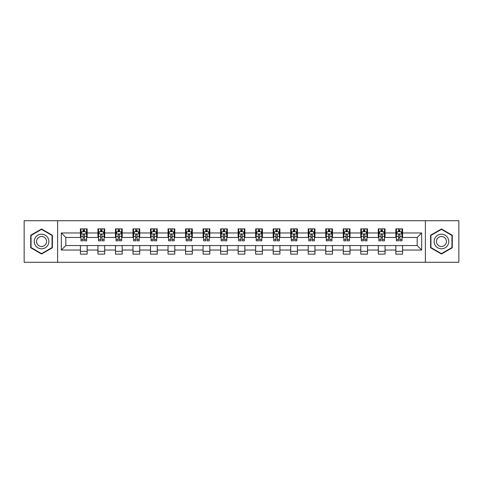 <?xml version="1.0" encoding="UTF-8"?>
<svg xmlns="http://www.w3.org/2000/svg" width="483" height="483" viewBox="0 0 483 483"><rect width="100%" height="100%" fill="white"/><g stroke="black" fill="none" stroke-linecap="round" stroke-linejoin="round"><path stroke-width="0.72" d="M425.378 262.281L458.85 262.281L458.85 220.719L425.378 220.719L425.378 262.281L57.622 262.281L57.622 220.719L24.15 220.719L24.15 262.281L57.622 262.281M425.378 220.719L57.622 220.719M402.574 232.963L402.574 228.864L395.837 228.864L395.837 232.963L385.054 232.963L385.054 228.864L378.31 228.864L378.31 232.963L367.527 232.963L367.527 228.864L360.789 228.864L360.789 232.963L350.006 232.963L350.006 228.864L343.268 228.864L343.268 232.963L332.485 232.963L332.485 228.864L325.741 228.864L325.741 232.963L314.958 232.963L314.958 228.864L308.22 228.864L308.22 232.963L297.437 232.963L297.437 228.864L290.7 228.864L290.7 232.963L279.917 232.963L279.917 228.864L273.179 228.864L273.179 232.963L262.39 232.963L262.39 228.864L255.652 228.864L255.652 232.963L244.869 232.963L244.869 228.864L238.131 228.864L238.131 232.963L227.348 232.963L227.348 228.864L220.61 228.864L220.61 232.963L209.821 232.963L209.821 228.864L203.083 228.864L203.083 232.963L192.3 232.963L192.3 228.864L185.563 228.864L185.563 232.963L174.78 232.963L174.78 228.864L168.042 228.864L168.042 232.963L157.259 232.963L157.259 228.864L150.515 228.864L150.515 232.963L139.732 232.963L139.732 228.864L132.994 228.864L132.994 232.963L122.211 232.963L122.211 228.864L115.473 228.864L115.473 232.963L104.69 232.963L104.69 228.864L97.946 228.864L97.946 232.963L87.163 232.963L87.163 228.864L80.426 228.864L80.426 232.963L61.329 232.963L61.329 250.037L65.821 245.545L80.426 245.545L80.426 254.136L87.163 254.136L87.163 245.545L97.946 245.545L97.946 254.136L104.69 254.136L104.69 245.545L115.473 245.545L115.473 254.136L122.211 254.136L122.211 245.545L132.994 245.545L132.994 254.136L139.732 254.136L139.732 245.545L150.515 245.545L150.515 254.136L157.259 254.136L157.259 245.545L168.042 245.545L168.042 254.136L174.78 254.136L174.78 245.545L185.563 245.545L185.563 254.136L192.3 254.136L192.3 245.545L203.083 245.545L203.083 254.136L209.821 254.136L209.821 245.545L220.61 245.545L220.61 254.136L227.348 254.136L227.348 245.545L238.131 245.545L238.131 254.136L244.869 254.136L244.869 245.545L255.652 245.545L255.652 254.136L262.39 254.136L262.39 245.545L273.179 245.545L273.179 254.136L279.917 254.136L279.917 245.545L290.7 245.545L290.7 254.136L297.437 254.136L297.437 245.545L308.22 245.545L308.22 254.136L314.958 254.136L314.958 245.545L325.741 245.545L325.741 254.136L332.485 254.136L332.485 245.545L343.268 245.545L343.268 254.136L350.006 254.136L350.006 245.545L360.789 245.545L360.789 254.136L367.527 254.136L367.527 245.545L378.31 245.545L378.31 254.136L385.054 254.136L385.054 245.545L395.837 245.545L395.837 254.136L402.574 254.136L402.574 245.545L417.179 245.545L417.179 237.455L402.574 237.455L402.574 232.963L421.671 232.963L421.671 250.037L402.574 250.037M395.837 250.037L385.054 250.037M378.31 250.037L367.527 250.037M360.789 250.037L350.006 250.037M343.268 250.037L332.485 250.037M325.741 250.037L314.958 250.037M308.22 250.037L297.437 250.037M290.7 250.037L279.917 250.037M273.179 250.037L262.39 250.037M255.652 250.037L244.869 250.037M238.131 250.037L227.348 250.037M220.61 250.037L209.821 250.037M203.083 250.037L192.3 250.037M185.563 250.037L174.78 250.037M168.042 250.037L157.259 250.037M150.515 250.037L139.732 250.037M132.994 250.037L122.211 250.037M115.473 250.037L104.69 250.037M97.946 250.037L87.163 250.037M80.426 250.037L61.329 250.037M395.837 232.963L395.837 237.455L385.054 237.455L385.054 232.963M378.31 232.963L378.31 237.455L367.527 237.455L367.527 232.963M360.789 232.963L360.789 237.455L350.006 237.455L350.006 232.963M343.268 232.963L343.268 237.455L332.485 237.455L332.485 232.963M325.741 232.963L325.741 237.455L314.958 237.455L314.958 232.963M308.22 232.963L308.22 237.455L297.437 237.455L297.437 232.963M290.7 232.963L290.7 237.455L279.917 237.455L279.917 232.963M273.179 232.963L273.179 237.455L262.39 237.455L262.39 232.963M255.652 232.963L255.652 237.455L244.869 237.455L244.869 232.963M238.131 232.963L238.131 237.455L227.348 237.455L227.348 232.963M220.61 232.963L220.61 237.455L209.821 237.455L209.821 232.963M203.083 232.963L203.083 237.455L192.3 237.455L192.3 232.963M185.563 232.963L185.563 237.455L174.78 237.455L174.78 232.963M168.042 232.963L168.042 237.455L157.259 237.455L157.259 232.963M150.515 232.963L150.515 237.455L139.732 237.455L139.732 232.963M132.994 232.963L132.994 237.455L122.211 237.455L122.211 232.963M115.473 232.963L115.473 237.455L104.69 237.455L104.69 232.963M97.946 232.963L97.946 237.455L87.163 237.455L87.163 232.963M80.426 232.963L80.426 237.455L65.821 237.455L61.329 232.963M65.821 237.455L65.821 245.545M421.671 250.037L417.179 245.545M417.179 237.455L421.671 232.963M80.426 231.671L80.987 231.671M83.118 231.671L84.471 231.671M86.602 231.671L87.163 231.671M80.426 237.346L80.987 237.346M83.118 237.346L84.471 237.346M86.602 237.346L87.163 237.346M80.426 245.654L87.163 245.654M80.426 251.329L87.163 251.329M97.946 245.654L104.69 245.654M97.946 251.329L104.69 251.329M97.946 231.671L98.508 231.671M100.645 231.671L101.991 231.671M104.129 231.671L104.69 231.671M97.946 237.346L98.508 237.346M100.645 237.346L101.991 237.346M104.129 237.346L104.69 237.346M115.473 245.654L122.211 245.654M115.473 251.329L122.211 251.329M115.473 231.671L116.035 231.671M118.166 231.671L119.512 231.671M121.65 231.671L122.211 231.671M115.473 237.346L116.035 237.346M118.166 237.346L119.512 237.346M121.65 237.346L122.211 237.346M132.994 245.654L139.732 245.654M132.994 251.329L139.732 251.329M132.994 231.671L133.556 231.671M135.687 231.671L137.039 231.671M139.17 231.671L139.732 231.671M132.994 237.346L133.556 237.346M135.687 237.346L137.039 237.346M139.17 237.346L139.732 237.346M150.515 245.654L157.259 245.654M150.515 251.329L157.259 251.329M150.515 231.671L151.076 231.671M153.214 231.671L154.56 231.671M156.691 231.671L157.259 231.671M150.515 237.346L151.076 237.346M153.214 237.346L154.56 237.346M156.691 237.346L157.259 237.346M168.042 245.654L174.78 245.654M168.042 251.329L174.78 251.329M168.042 231.671L168.603 231.671M170.734 231.671L172.081 231.671M174.218 231.671L174.78 231.671M168.042 237.346L168.603 237.346M170.734 237.346L172.081 237.346M174.218 237.346L174.78 237.346M185.563 245.654L192.3 245.654M185.563 251.329L192.3 251.329M185.563 231.671L186.124 231.671M188.255 231.671L189.608 231.671M191.739 231.671L192.3 231.671M185.563 237.346L186.124 237.346M188.255 237.346L189.608 237.346M191.739 237.346L192.3 237.346M203.083 245.654L209.821 245.654M203.083 251.329L209.821 251.329M203.083 231.671L203.645 231.671M205.782 231.671L207.129 231.671M209.26 231.671L209.821 231.671M203.083 237.346L203.645 237.346M205.782 237.346L207.129 237.346M209.26 237.346L209.821 237.346M220.61 245.654L227.348 245.654M220.61 251.329L227.348 251.329M220.61 231.671L221.172 231.671M223.303 231.671L224.649 231.671M226.787 231.671L227.348 231.671M220.61 237.346L221.172 237.346M223.303 237.346L224.649 237.346M226.787 237.346L227.348 237.346M238.131 245.654L244.869 245.654M238.131 251.329L244.869 251.329M238.131 231.671L238.693 231.671M240.824 231.671L242.176 231.671M244.307 231.671L244.869 231.671M238.131 237.346L238.693 237.346M240.824 237.346L242.176 237.346M244.307 237.346L244.869 237.346M255.652 245.654L262.39 245.654M255.652 251.329L262.39 251.329M255.652 231.671L256.213 231.671M258.351 231.671L259.697 231.671M261.828 231.671L262.39 231.671M255.652 237.346L256.213 237.346M258.351 237.346L259.697 237.346M261.828 237.346L262.39 237.346M273.179 245.654L279.917 245.654M273.179 251.329L279.917 251.329M273.179 231.671L273.74 231.671M275.871 231.671L277.218 231.671M279.355 231.671L279.917 231.671M273.179 237.346L273.74 237.346M275.871 237.346L277.218 237.346M279.355 237.346L279.917 237.346M290.7 245.654L297.437 245.654M290.7 251.329L297.437 251.329M290.7 231.671L291.261 231.671M293.392 231.671L294.745 231.671M296.876 231.671L297.437 231.671M290.7 237.346L291.261 237.346M293.392 237.346L294.745 237.346M296.876 237.346L297.437 237.346M308.22 245.654L314.958 245.654M308.22 251.329L314.958 251.329M308.22 231.671L308.782 231.671M310.919 231.671L312.266 231.671M314.397 231.671L314.958 231.671M308.22 237.346L308.782 237.346M310.919 237.346L312.266 237.346M314.397 237.346L314.958 237.346M325.741 245.654L332.485 245.654M325.741 251.329L332.485 251.329M325.741 231.671L326.309 231.671M328.44 231.671L329.786 231.671M331.924 231.671L332.485 231.671M325.741 237.346L326.309 237.346M328.44 237.346L329.786 237.346M331.924 237.346L332.485 237.346M343.268 245.654L350.006 245.654M343.268 251.329L350.006 251.329M343.268 231.671L343.83 231.671M345.961 231.671L347.313 231.671M349.444 231.671L350.006 231.671M343.268 237.346L343.83 237.346M345.961 237.346L347.313 237.346M349.444 237.346L350.006 237.346M360.789 245.654L367.527 245.654M360.789 251.329L367.527 251.329M360.789 231.671L361.35 231.671M363.488 231.671L364.834 231.671M366.965 231.671L367.527 231.671M360.789 237.346L361.35 237.346M363.488 237.346L364.834 237.346M366.965 237.346L367.527 237.346M378.31 245.654L385.054 245.654M378.31 251.329L385.054 251.329M378.31 231.671L378.871 231.671M381.009 231.671L382.355 231.671M384.492 231.671L385.054 231.671M378.31 237.346L378.871 237.346M381.009 237.346L382.355 237.346M384.492 237.346L385.054 237.346M395.837 245.654L402.574 245.654M395.837 251.329L402.574 251.329M395.837 231.671L396.398 231.671M398.529 231.671L399.882 231.671M402.013 231.671L402.574 231.671M395.837 237.346L396.398 237.346M398.529 237.346L399.882 237.346M402.013 237.346L402.574 237.346M41.562 254.016L52.399 247.761L52.399 235.239L41.562 228.984L30.719 235.239L30.719 247.761L41.562 254.016M452.281 235.239L441.438 228.984L430.601 235.239L430.601 247.761L441.438 254.016L452.281 247.761L452.281 235.239M84.471 230.325L83.118 230.325M86.602 239.417L84.471 239.417L84.471 240.824L86.602 240.824L86.602 233.971L85.479 231.725L82.11 231.725L80.987 233.971L80.987 240.824L83.118 240.824L83.118 239.417L80.987 239.417M80.987 233.971L80.987 228.864M86.602 233.971L86.602 228.864M83.118 231.725L83.118 228.864M84.471 228.864L84.471 231.725M84.471 239.417L84.471 234.816C84.018 233.953 83.571 233.953 83.118 234.816L83.118 239.417M47.883 245.153A7.299 7.299 0 0 0 45.209 235.179A7.299 7.299 0 0 0 35.235 237.847A7.299 7.299 0 0 0 37.909 247.821A7.299 7.299 0 0 0 47.883 245.153M45.891 244A4.999 4.999 0 0 0 44.062 237.171A4.999 4.999 0 0 0 37.233 239A4.999 4.999 0 0 0 39.063 245.829A4.999 4.999 0 0 0 45.891 244M31.057 247.562L31.057 235.438L41.562 229.371L52.061 235.438L52.061 247.562L41.562 253.629L31.057 247.562M441.438 234.201A7.299 7.299 0 0 0 434.139 241.5A7.299 7.299 0 0 0 441.438 248.799A7.299 7.299 0 0 0 448.743 241.5A7.299 7.299 0 0 0 441.438 234.201M441.438 236.501A4.999 4.999 0 0 0 436.439 241.5A4.999 4.999 0 0 0 441.438 246.499A4.999 4.999 0 0 0 446.437 241.5A4.999 4.999 0 0 0 441.438 236.501M451.943 247.562L441.438 253.629L430.939 247.562L430.939 235.438L441.438 229.371L451.943 235.438L451.943 247.562M101.991 230.325L100.645 230.325M104.129 239.417L101.991 239.417L101.991 240.824L104.129 240.824L104.129 233.971L103 231.725L99.631 231.725L98.508 233.971L98.508 240.824L100.645 240.824L100.645 239.417L98.508 239.417M98.508 233.971L98.508 228.864M104.129 233.971L104.129 228.864M100.645 231.725L100.645 228.864M101.991 228.864L101.991 231.725M101.991 239.417L101.991 234.816C101.545 233.953 101.092 233.953 100.645 234.816L100.645 239.417M119.512 230.325L118.166 230.325M121.65 239.417L119.512 239.417L119.512 240.824L121.65 240.824L121.65 233.971L120.527 231.725L117.158 231.725L116.035 233.971L116.035 240.824L118.166 240.824L118.166 239.417L116.035 239.417M116.035 233.971L116.035 228.864M121.65 233.971L121.65 228.864M118.166 231.725L118.166 228.864M119.512 228.864L119.512 231.725M119.512 239.417L119.512 234.816C119.066 233.953 118.619 233.953 118.166 234.816L118.166 239.417M137.039 230.325L135.687 230.325M139.17 239.417L137.039 239.417L137.039 240.824L139.17 240.824L139.17 233.971L138.047 231.725L134.679 231.725L133.556 233.971L133.556 240.824L135.687 240.824L135.687 239.417L133.556 239.417M133.556 233.971L133.556 228.864M139.17 233.971L139.17 228.864M135.687 231.725L135.687 228.864M137.039 228.864L137.039 231.725M137.039 239.417L137.039 234.816C136.586 233.953 136.14 233.953 135.687 234.816L135.687 239.417M154.56 230.325L153.214 230.325M156.691 239.417L154.56 239.417L154.56 240.824L156.691 240.824L156.691 233.971L155.568 231.725L152.199 231.725L151.076 233.971L151.076 240.824L153.214 240.824L153.214 239.417L151.076 239.417M151.076 233.971L151.076 228.864M156.691 233.971L156.691 228.864M153.214 231.725L153.214 228.864M154.56 228.864L154.56 231.725M154.56 239.417L154.56 234.816C154.113 233.953 153.66 233.953 153.214 234.816L153.214 239.417M172.081 230.325L170.734 230.325M174.218 239.417L172.081 239.417L172.081 240.824L174.218 240.824L174.218 233.971L173.095 231.725L169.726 231.725L168.603 233.971L168.603 240.824L170.734 240.824L170.734 239.417L168.603 239.417M168.603 233.971L168.603 228.864M174.218 233.971L174.218 228.864M170.734 231.725L170.734 228.864M172.081 228.864L172.081 231.725M172.081 239.417L172.081 234.816C171.634 233.953 171.187 233.953 170.734 234.816L170.734 239.417M189.608 230.325L188.255 230.325M191.739 239.417L189.608 239.417L189.608 240.824L191.739 240.824L191.739 233.971L190.616 231.725L187.247 231.725L186.124 233.971L186.124 240.824L188.255 240.824L188.255 239.417L186.124 239.417M186.124 233.971L186.124 228.864M191.739 233.971L191.739 228.864M188.255 231.725L188.255 228.864M189.608 228.864L189.608 231.725M189.608 239.417L189.608 234.816C189.155 233.953 188.708 233.953 188.255 234.816L188.255 239.417M207.129 230.325L205.782 230.325M209.26 239.417L207.129 239.417L207.129 240.824L209.26 240.824L209.26 233.971L208.137 231.725L204.768 231.725L203.645 233.971L203.645 240.824L205.782 240.824L205.782 239.417L203.645 239.417M203.645 233.971L203.645 228.864M209.26 233.971L209.26 228.864M205.782 231.725L205.782 228.864M207.129 228.864L207.129 231.725M207.129 239.417L207.129 234.816C206.682 233.953 206.229 233.953 205.782 234.816L205.782 239.417M224.649 230.325L223.303 230.325M226.787 239.417L224.649 239.417L224.649 240.824L226.787 240.824L226.787 233.971L225.664 231.725L222.295 231.725L221.172 233.971L221.172 240.824L223.303 240.824L223.303 239.417L221.172 239.417M221.172 233.971L221.172 228.864M226.787 233.971L226.787 228.864M223.303 231.725L223.303 228.864M224.649 228.864L224.649 231.725M224.649 239.417L224.649 234.816C224.203 233.953 223.756 233.953 223.303 234.816L223.303 239.417M242.176 230.325L240.824 230.325M244.307 239.417L242.176 239.417L242.176 240.824L244.307 240.824L244.307 233.971L243.184 231.725L239.816 231.725L238.693 233.971L238.693 240.824L240.824 240.824L240.824 239.417L238.693 239.417M238.693 233.971L238.693 228.864M244.307 233.971L244.307 228.864M240.824 231.725L240.824 228.864M242.176 228.864L242.176 231.725M242.176 239.417L242.176 234.816C241.723 233.953 241.277 233.953 240.824 234.816L240.824 239.417M259.697 230.325L258.351 230.325M261.828 239.417L259.697 239.417L259.697 240.824L261.828 240.824L261.828 233.971L260.705 231.725L257.336 231.725L256.213 233.971L256.213 240.824L258.351 240.824L258.351 239.417L256.213 239.417M256.213 233.971L256.213 228.864M261.828 233.971L261.828 228.864M258.351 231.725L258.351 228.864M259.697 228.864L259.697 231.725M259.697 239.417L259.697 234.816C259.25 233.953 258.797 233.953 258.351 234.816L258.351 239.417M277.218 230.325L275.871 230.325M279.355 239.417L277.218 239.417L277.218 240.824L279.355 240.824L279.355 233.971L278.232 231.725L274.863 231.725L273.74 233.971L273.74 240.824L275.871 240.824L275.871 239.417L273.74 239.417M273.74 233.971L273.74 228.864M279.355 233.971L279.355 228.864M275.871 231.725L275.871 228.864M277.218 228.864L277.218 231.725M277.218 239.417L277.218 234.816C276.771 233.953 276.324 233.953 275.871 234.816L275.871 239.417M294.745 230.325L293.392 230.325M296.876 239.417L294.745 239.417L294.745 240.824L296.876 240.824L296.876 233.971L295.753 231.725L292.384 231.725L291.261 233.971L291.261 240.824L293.392 240.824L293.392 239.417L291.261 239.417M291.261 233.971L291.261 228.864M296.876 233.971L296.876 228.864M293.392 231.725L293.392 228.864M294.745 228.864L294.745 231.725M294.745 239.417L294.745 234.816C294.292 233.953 293.845 233.953 293.392 234.816L293.392 239.417M312.266 230.325L310.919 230.325M314.397 239.417L312.266 239.417L312.266 240.824L314.397 240.824L314.397 233.971L313.274 231.725L309.905 231.725L308.782 233.971L308.782 240.824L310.919 240.824L310.919 239.417L308.782 239.417M308.782 233.971L308.782 228.864M314.397 233.971L314.397 228.864M310.919 231.725L310.919 228.864M312.266 228.864L312.266 231.725M312.266 239.417L312.266 234.816C311.819 233.953 311.366 233.953 310.919 234.816L310.919 239.417M329.786 230.325L328.44 230.325M331.924 239.417L329.786 239.417L329.786 240.824L331.924 240.824L331.924 233.971L330.801 231.725L327.432 231.725L326.309 233.971L326.309 240.824L328.44 240.824L328.44 239.417L326.309 239.417M326.309 233.971L326.309 228.864M331.924 233.971L331.924 228.864M328.44 231.725L328.44 228.864M329.786 228.864L329.786 231.725M329.786 239.417L329.786 234.816C329.34 233.953 328.893 233.953 328.44 234.816L328.44 239.417M347.313 230.325L345.961 230.325M349.444 239.417L347.313 239.417L347.313 240.824L349.444 240.824L349.444 233.971L348.321 231.725L344.953 231.725L343.83 233.971L343.83 240.824L345.961 240.824L345.961 239.417L343.83 239.417M343.83 233.971L343.83 228.864M349.444 233.971L349.444 228.864M345.961 231.725L345.961 228.864M347.313 228.864L347.313 231.725M347.313 239.417L347.313 234.816C346.86 233.953 346.414 233.953 345.961 234.816L345.961 239.417M364.834 230.325L363.488 230.325M366.965 239.417L364.834 239.417L364.834 240.824L366.965 240.824L366.965 233.971L365.842 231.725L362.473 231.725L361.35 233.971L361.35 240.824L363.488 240.824L363.488 239.417L361.35 239.417M361.35 233.971L361.35 228.864M366.965 233.971L366.965 228.864M363.488 231.725L363.488 228.864M364.834 228.864L364.834 231.725M364.834 239.417L364.834 234.816C364.387 233.953 363.934 233.953 363.488 234.816L363.488 239.417M382.355 230.325L381.009 230.325M384.492 239.417L382.355 239.417L382.355 240.824L384.492 240.824L384.492 233.971L383.369 231.725L380 231.725L378.871 233.971L378.871 240.824L381.009 240.824L381.009 239.417L378.871 239.417M378.871 233.971L378.871 228.864M384.492 233.971L384.492 228.864M381.009 231.725L381.009 228.864M382.355 228.864L382.355 231.725M382.355 239.417L382.355 234.816C381.908 233.953 381.455 233.953 381.009 234.816L381.009 239.417M399.882 230.325L398.529 230.325M402.013 239.417L399.882 239.417L399.882 240.824L402.013 240.824L402.013 233.971L400.89 231.725L397.521 231.725L396.398 233.971L396.398 240.824L398.529 240.824L398.529 239.417L396.398 239.417M396.398 233.971L396.398 228.864M402.013 233.971L402.013 228.864M398.529 231.725L398.529 228.864M399.882 228.864L399.882 231.725M399.882 239.417L399.882 234.816C399.429 233.953 398.982 233.953 398.529 234.816L398.529 239.417M86.578 233.917L81.017 233.917M80.987 231.864L82.044 231.864M85.545 231.864L86.602 231.864M83.118 236.404L80.987 236.404M86.602 236.404L84.471 236.404M84.471 231.037L83.118 231.037M104.099 233.917L98.538 233.917M98.508 231.864L99.564 231.864M103.072 231.864L104.129 231.864M100.645 236.404L98.508 236.404M104.129 236.404L101.991 236.404M101.991 231.037L100.645 231.037M121.619 233.917L116.059 233.917M116.035 231.864L117.085 231.864M120.593 231.864L121.65 231.864M118.166 236.404L116.035 236.404M121.65 236.404L119.512 236.404M119.512 231.037L118.166 231.037M139.146 233.917L133.586 233.917M133.556 231.864L134.612 231.864M138.114 231.864L139.17 231.864M135.687 236.404L133.556 236.404M139.17 236.404L137.039 236.404M137.039 231.037L135.687 231.037M156.667 233.917L151.107 233.917M151.076 231.864L152.133 231.864M155.641 231.864L156.691 231.864M153.214 236.404L151.076 236.404M156.691 236.404L154.56 236.404M154.56 231.037L153.214 231.037M174.188 233.917L168.627 233.917M168.603 231.864L169.654 231.864M173.162 231.864L174.218 231.864M170.734 236.404L168.603 236.404M174.218 236.404L172.081 236.404M172.081 231.037L170.734 231.037M191.709 233.917L186.154 233.917M186.124 231.864L187.181 231.864M190.682 231.864L191.739 231.864M188.255 236.404L186.124 236.404M191.739 236.404L189.608 236.404M189.608 231.037L188.255 231.037M209.236 233.917L203.675 233.917M203.645 231.864L204.701 231.864M208.209 231.864L209.26 231.864M205.782 236.404L203.645 236.404M209.26 236.404L207.129 236.404M207.129 231.037L205.782 231.037M226.756 233.917L221.196 233.917M221.172 231.864L222.222 231.864M225.73 231.864L226.787 231.864M223.303 236.404L221.172 236.404M226.787 236.404L224.649 236.404M224.649 231.037L223.303 231.037M244.277 233.917L238.723 233.917M238.693 231.864L239.749 231.864M243.251 231.864L244.307 231.864M240.824 236.404L238.693 236.404M244.307 236.404L242.176 236.404M242.176 231.037L240.824 231.037M261.804 233.917L256.244 233.917M256.213 231.864L257.27 231.864M260.778 231.864L261.828 231.864M258.351 236.404L256.213 236.404M261.828 236.404L259.697 236.404M259.697 231.037L258.351 231.037M279.325 233.917L273.764 233.917M273.74 231.864L274.791 231.864M278.299 231.864L279.355 231.864M275.871 236.404L273.74 236.404M279.355 236.404L277.218 236.404M277.218 231.037L275.871 231.037M296.846 233.917L291.291 233.917M291.261 231.864L292.318 231.864M295.819 231.864L296.876 231.864M293.392 236.404L291.261 236.404M296.876 236.404L294.745 236.404M294.745 231.037L293.392 231.037M314.373 233.917L308.812 233.917M308.782 231.864L309.838 231.864M313.346 231.864L314.397 231.864M310.919 236.404L308.782 236.404M314.397 236.404L312.266 236.404M312.266 231.037L310.919 231.037M331.893 233.917L326.333 233.917M326.309 231.864L327.359 231.864M330.867 231.864L331.924 231.864M328.44 236.404L326.309 236.404M331.924 236.404L329.786 236.404M329.786 231.037L328.44 231.037M349.414 233.917L343.854 233.917M343.83 231.864L344.886 231.864M348.388 231.864L349.444 231.864M345.961 236.404L343.83 236.404M349.444 236.404L347.313 236.404M347.313 231.037L345.961 231.037M366.941 233.917L361.381 233.917M361.35 231.864L362.407 231.864M365.915 231.864L366.965 231.864M363.488 236.404L361.35 236.404M366.965 236.404L364.834 236.404M364.834 231.037L363.488 231.037M384.462 233.917L378.901 233.917M378.871 231.864L379.928 231.864M383.436 231.864L384.492 231.864M381.009 236.404L378.871 236.404M384.492 236.404L382.355 236.404M382.355 231.037L381.009 231.037M401.983 233.917L396.422 233.917M396.398 231.864L397.455 231.864M400.956 231.864L402.013 231.864M398.529 236.404L396.398 236.404M402.013 236.404L399.882 236.404M399.882 231.037L398.529 231.037"/></g></svg>

